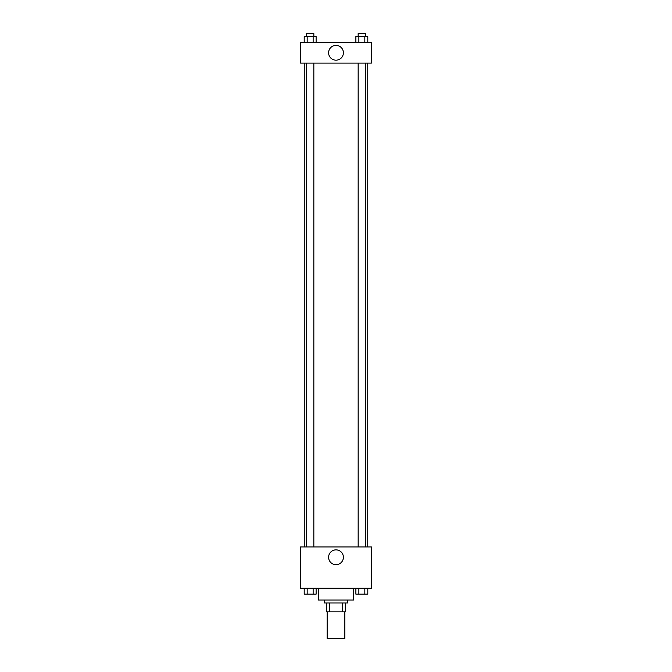 <?xml version="1.0" encoding="UTF-8"?>
<svg xmlns="http://www.w3.org/2000/svg" width="672" height="672" viewBox="0 0 672 672"><rect width="100%" height="100%" fill="white"/><g stroke="black" fill="none" stroke-linecap="round" stroke-linejoin="round"><path stroke-width="1.01" d="M327.146 611.848L327.146 638.4L344.854 638.4L344.854 611.848M342.208 602.994L342.208 611.848L326.416 611.848L326.416 602.994M342.208 611.848L345.584 611.848L345.584 602.994L345.584 611.848M347.802 600.046L347.802 602.994L324.198 602.994L324.198 600.046M329.792 602.994L329.792 611.848M318.301 588.244L318.301 600.046L353.699 600.046L353.699 588.244M371.406 588.244L300.594 588.244L300.594 546.941L371.406 546.941L371.406 588.244M336 564.665A7.4 7.4 0 0 1 329.591 553.568A7.4 7.4 0 0 1 342.409 553.568A7.4 7.4 0 0 1 336 564.665M367.744 63.101L367.744 546.941M358.159 546.941L358.159 63.101M313.841 63.101L313.841 546.941M371.406 63.101L300.594 63.101L300.594 42.454L371.406 42.454L371.406 63.101M343.4 52.777A7.4 7.4 0 0 1 332.304 59.186A7.4 7.4 0 0 1 332.304 46.368A7.4 7.4 0 0 1 343.4 52.777M367.802 42.454L367.802 36.548L355.883 36.548L355.883 42.454M364.829 36.548L364.829 42.454M358.865 36.548L358.865 42.454M358.159 36.548L358.159 33.6L365.534 33.6L365.534 36.548M316.117 42.454L316.117 36.548L304.198 36.548L304.198 42.454M313.135 36.548L313.135 42.454M307.171 36.548L307.171 42.454M306.466 36.548L306.466 33.6L313.841 33.6L313.841 36.548M367.802 588.244L367.802 594.149L355.883 594.149L355.883 588.244M364.829 588.244L364.829 594.149M358.865 588.244L358.865 594.149M365.534 594.149L358.159 594.149M316.117 588.244L316.117 594.149L304.198 594.149L304.198 588.244M313.135 588.244L313.135 594.149M307.171 588.244L307.171 594.149M313.841 594.149L306.466 594.149M304.256 63.101L304.256 546.941M365.534 546.941L365.534 63.101M306.466 63.101L306.466 546.941"/></g></svg>
